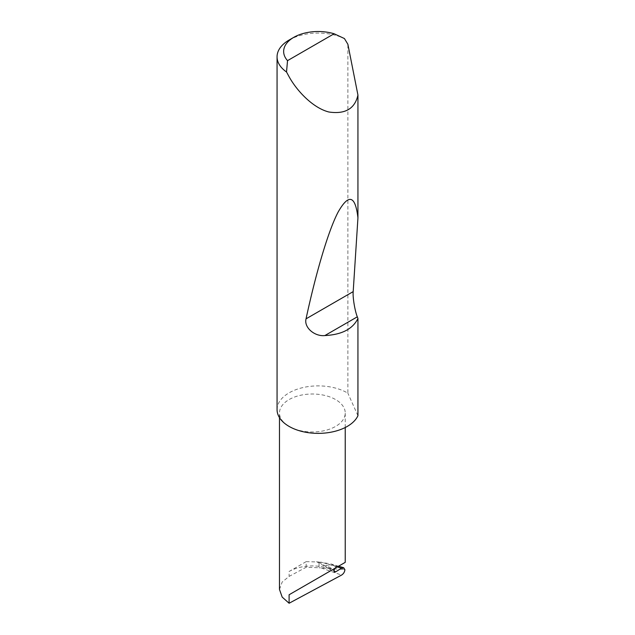 <?xml version="1.0" encoding="UTF-8"?>
<svg xmlns="http://www.w3.org/2000/svg" width="635" height="635" viewBox="0 0 635 635"><rect width="100%" height="100%" fill="white"/><g stroke="black" fill="none" stroke-linecap="round" stroke-linejoin="round"><path stroke-width="0.48" stroke-dasharray="3.17 2.38" d="M335.605 566.388L335.605 567.912L334.843 568.349L335.605 566.388C332.875 564.825 329.755 564.499 326.263 565.404L334.208 569.992M289.108 426.418A32.877 18.979 0 0 0 324.937 430.53A32.877 18.979 0 0 0 345.234 412.996A32.877 18.979 0 0 0 335.605 399.574A32.877 18.979 0 0 0 299.776 395.454A32.877 18.979 0 0 0 279.479 412.996A32.877 18.979 0 0 0 289.108 426.418M289.108 40.045A41.124 23.741 180 0 1 344.424 38.552M277.058 409.631A41.124 23.741 180 0 1 302.45 387.691A41.124 23.741 180 0 1 347.266 392.843A41.124 23.741 180 0 1 347.877 393.2L347.877 44.259M279.479 589.439L282.178 582.009L289.108 576.405L306.165 567.245L319.04 567.761L319.04 562.007L330.891 563.92L344.408 569.555L319.04 567.761M306.165 567.245L306.165 561.642L319.04 562.007M344.908 569.722L344.408 569.555M306.165 561.642L289.108 571.492L289.108 576.405M316.532 561.642L327.835 568.166A32.877 18.979 0 0 0 289.108 571.492M326.263 565.404C325.255 566.349 325.779 567.269 327.835 568.166L334.454 572.008M357.942 415.711L347.877 393.2M321.215 567.992L341.59 575.064M318.548 562.023L334.002 570.944M337.304 566.928L321.096 562.102M345.234 427.514L345.234 412.996M338.558 566.206L330.891 563.928M279.479 417.647L279.479 412.996"/><path stroke-width="0.95" d="M345.234 427.514L345.234 562.348L335.605 567.912C343.337 563.443 352.496 558.157 335.605 567.912L289.108 594.757L334.843 568.349L334.208 569.992A2.191 1.27 120 0 0 334.454 572.008A2.191 1.27 120 0 0 335.605 571.865L341.559 568.19L337.304 566.928M287.528 60.65L334.105 33.758L344.424 38.552L347.877 44.259L357.942 95.083C354.854 108.768 345.17 114.411 328.882 111.998C313.19 108.077 297.077 91.21 289.108 76.756L286.52 71.985A41.124 23.741 180 0 1 277.058 56.832A41.124 23.741 180 0 1 289.108 40.045L293.759 37.362A34.544 19.947 0 0 0 287.528 60.65L286.52 71.985M357.942 318.492C352.758 329.025 341.733 334.716 324.858 335.566C314.642 336.701 303.8 327.493 306.038 318.841C315.389 275.415 327.835 231.696 338.114 212.082C348.726 193.413 355.338 195.342 357.942 217.869L353.195 291.616C352.592 296.997 354.854 310.856 357.315 316.825L357.942 318.492L357.942 415.711A41.124 23.741 180 0 1 328.882 432.554A41.124 23.741 180 0 1 289.108 426.418A41.124 23.741 180 0 1 277.058 409.631L277.058 56.832M357.942 95.083L357.942 217.869M341.559 568.19L343.686 567.73L344.908 569.722C344.646 572.008 343.543 573.794 341.59 575.064L289.108 603.25L282.178 597.091L279.479 589.439L279.479 417.647M289.108 603.25L289.108 594.757M334.105 33.758A34.544 19.947 0 0 0 293.759 37.362M334.002 570.944L335.605 571.865M357.315 316.825L324.858 335.566M353.195 291.616L306.038 318.841M343.686 567.73L338.558 566.206"/></g></svg>
